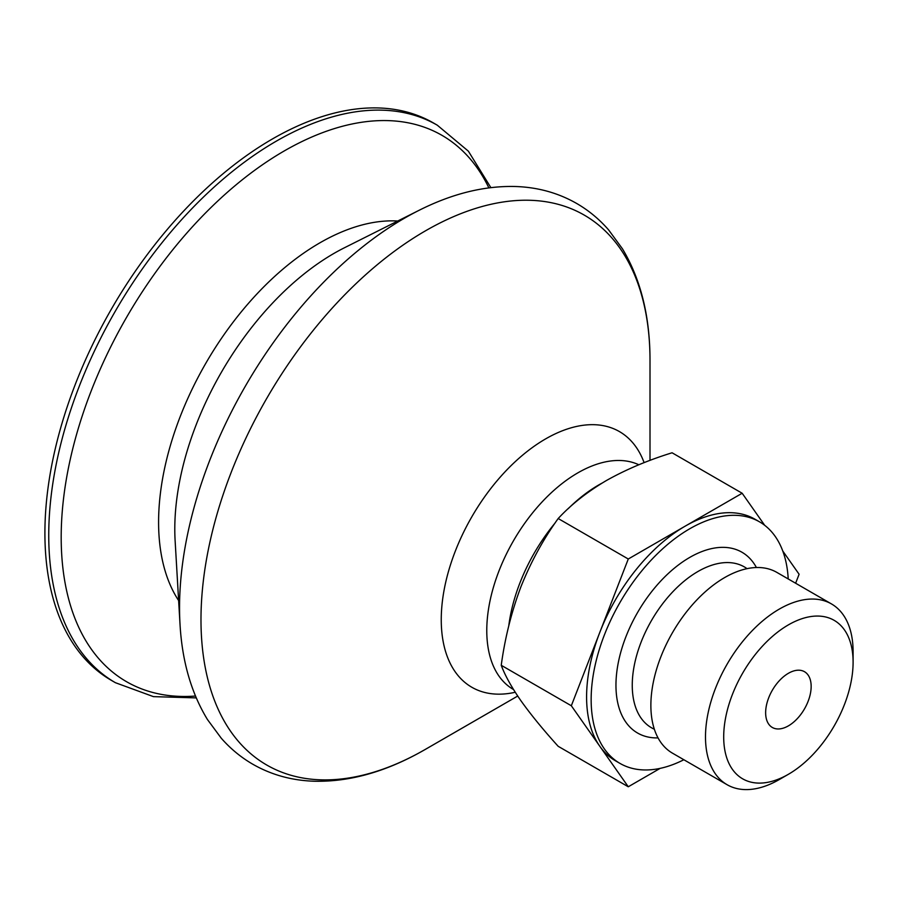 <?xml version="1.0" encoding="UTF-8"?>
<svg xmlns="http://www.w3.org/2000/svg" width="898" height="898" viewBox="0 0 898 898"><rect width="100%" height="100%" fill="white"/><g stroke="black" fill="none" stroke-linecap="round" stroke-linejoin="round"><path stroke-width="1.35" d="M628.274 559.005L571.33 705.761L628.274 786.771L558.186 746.305C543.268 729.827 530.83 714.628 520.907 700.709C511.478 687.093 504.923 675.285 501.241 665.295C504.912 638.085 511.467 611.931 520.907 586.832C530.83 562.036 543.268 539.271 558.186 518.528C571.072 504.609 587.124 491.958 606.318 480.576C626.041 469.486 647.963 460.225 672.074 452.783L742.163 493.249L628.274 559.005L558.186 518.528M425.495 749.291L517.708 696.051L425.495 749.302A317.499 183.315 -60 0 1 200.984 619.676A317.499 183.315 -60 0 1 425.495 230.82A317.499 183.315 -60 0 1 650.006 360.435C650.04 316.691 640.858 279.48 622.437 248.791L608.653 229.955C599.336 219.235 588.661 210.401 576.628 203.442C558.32 192.98 538.115 187.334 516.002 186.526C484.718 185.605 452.412 193.53 419.108 210.3A318.027 183.607 -60 0 0 180.027 624.413C182.137 661.321 191.296 693.032 207.472 719.556L221.29 738.246C230.382 748.606 240.754 757.182 252.394 763.996C271.039 774.761 291.659 780.508 314.255 781.226C347.975 782.012 382.75 772.662 418.558 753.186L425.495 749.302A317.499 183.315 -60 0 0 425.495 749.291L425.495 749.302M115.415 682.705L111.565 680.482A321.877 185.841 -60 0 1 111.565 308.811A321.877 185.841 -60 0 1 433.442 122.97L437.292 125.192A321.877 185.841 -60 0 0 115.404 311.034A321.877 185.841 -60 0 0 115.415 682.705L153.457 696.635L196.258 697.892M795.628 583.229L799.108 574.26L782.775 551.024M628.274 786.771L660.153 768.362M571.33 705.761L501.241 665.295M764.714 525.341L742.163 493.249M779.296 779.543L788.399 774.289A91.495 52.825 -60 0 1 723.698 736.932A91.495 52.825 -60 0 1 788.399 624.873A91.495 52.825 -60 0 1 853.1 662.23A91.495 52.825 -60 0 1 788.399 774.289L779.296 779.543A104.37 60.256 -60 0 1 727.111 784.717A104.37 60.256 -60 0 1 727.111 664.194A104.37 60.256 -60 0 1 831.481 603.939A104.37 60.256 -60 0 1 853.1 651.712L853.1 662.23M788.399 725.865A32.193 18.589 -60 0 1 772.302 727.459A32.193 18.589 -60 0 1 772.302 690.293A32.193 18.589 -60 0 1 804.496 671.704A32.193 18.589 -60 0 1 809.424 697.499A32.193 18.589 -60 0 1 788.399 725.865M727.111 784.717L672.49 753.175A104.37 60.256 -60 0 1 672.49 632.652A104.37 60.256 -60 0 1 776.86 572.396L831.481 603.939M658.043 737.898A104.37 60.256 -60 0 1 637.58 612.503A104.37 60.256 -60 0 1 756.408 567.525M683.849 759.742A139.482 80.528 -60 0 1 620.035 763.435A139.482 80.528 -60 0 1 620.035 602.378A139.482 80.528 -60 0 1 759.517 521.839A139.482 80.528 -60 0 1 788.22 578.952M620.035 763.435L615.478 760.808A139.482 80.528 -60 0 1 599.808 746.272A139.482 80.528 -60 0 1 599.808 632.383A139.482 80.528 -60 0 1 685.219 526.127A139.482 80.528 -60 0 1 754.96 519.212L759.517 521.839M508.773 625.816A128.751 74.332 -60 0 1 555.031 523.085M568.198 508.672A128.751 74.332 -60 0 1 601.986 483.146M513.533 689.552L513.443 689.507A128.751 74.332 -60 0 1 511.838 543.66A128.751 74.332 -60 0 1 638.86 464.771M515.228 692.268A147.609 85.22 -60 0 1 470.294 519.493A147.609 85.22 -60 0 1 644.113 462.65M180.027 624.413L175.132 540.944A225.129 129.986 -60 0 1 344.383 247.792L419.108 210.3M178.623 600.549A228.114 131.703 -60 0 1 205.833 363.241A228.114 131.703 -60 0 1 397.747 221.02M195.472 696.04A315.445 182.126 -60 0 1 126.517 317.443A315.445 182.126 -60 0 1 488.86 187.862M654.339 729.21A92.864 53.611 -60 0 1 651.488 620.529A92.864 53.611 -60 0 1 747.035 568.659M650.006 460.393L650.006 360.435M490.869 187.615L468.374 151.178L437.292 125.192"/></g></svg>
